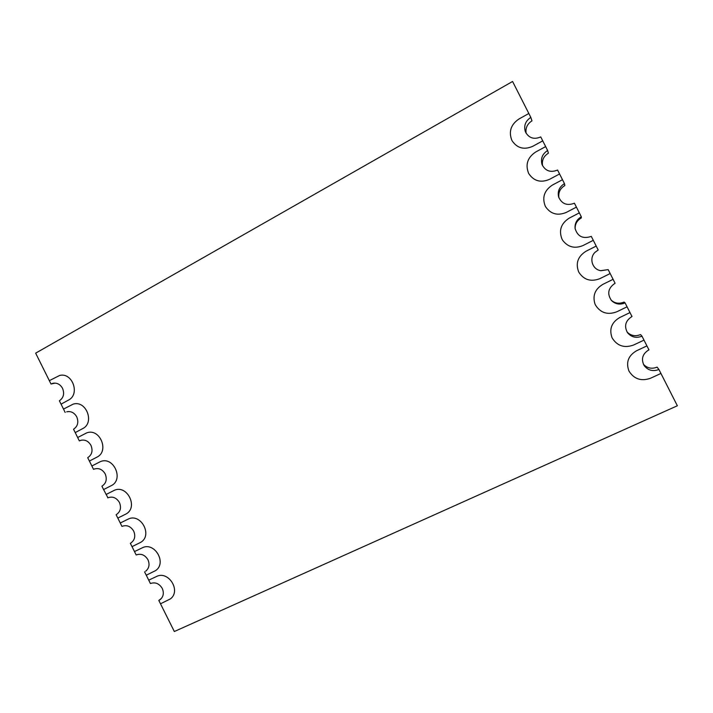 <?xml version="1.0" encoding="UTF-8"?>
<svg xmlns="http://www.w3.org/2000/svg" width="713" height="713" viewBox="0 0 713 713"><rect width="100%" height="100%" fill="white"/><g stroke="black" fill="none" stroke-linecap="round" stroke-linejoin="round"><path stroke-width="1.07" d="M161.575 598.252L158.821 600.426L174.328 631.522L677.35 405.768L660.933 373.452L650.506 378.255C641.281 381.473 634.133 379.129 629.071 371.232L628.866 370.822C625.818 362.257 628.376 355.573 636.549 350.769C628.376 355.564 625.818 362.249 628.866 370.822L628.866 370.822M643.42 364.298C647.252 368.238 651.807 369.182 657.101 367.142L658.928 369.512C652.858 371.74 647.912 370.404 644.089 365.493C640.898 358.987 642.502 353.764 648.928 349.825L646.923 345.885L636.549 350.769L646.923 345.885L643.991 340.119L633.625 345.012C624.445 348.309 617.333 346.028 612.271 338.149L611.977 337.534C609.071 329.032 611.638 322.365 619.677 317.561C611.638 322.365 609.071 329.023 611.977 337.534L611.977 337.534M626.994 331.91C630.818 335.778 635.336 336.661 640.559 334.584L641.994 336.179C636.201 338.417 631.379 337.249 627.511 332.695C623.928 326.108 625.426 320.707 631.994 316.519L629.998 312.579L619.677 317.561L629.998 312.579L627.066 306.813L616.763 311.813C607.636 315.191 600.542 312.954 595.498 305.093L594.954 303.907C592.441 295.574 595.07 289.068 602.833 284.389C595.07 289.068 592.441 295.574 594.954 303.907L594.954 303.907M611.175 300.164C614.971 303.444 619.258 304.077 624.035 302.054L625.069 302.882C619.945 305.012 615.426 304.237 611.522 300.565C606.888 293.818 608.073 288.043 615.087 283.239L613.091 279.309L602.833 284.389L613.091 279.309L610.168 273.551L599.918 278.64C590.836 282.107 583.778 279.924 578.733 272.081C575.382 263.391 577.806 256.448 585.997 251.252L596.211 246.074L593.287 240.326L583.082 245.513C574.83 248.908 568.065 247.224 562.798 240.477C568.065 247.224 574.83 248.899 583.082 245.513L593.287 240.326L591.291 236.395C582.931 239.176 577.53 236.511 575.079 228.418C574.687 223.347 576.772 219.47 581.327 216.797L581.3 217.964C577.013 220.451 574.963 224.087 575.15 228.873M55.168 383.095L51.006 384.013L35.65 353.158L512.576 81.478L528.841 113.492L518.859 119.053C510.847 124.57 508.521 131.673 511.872 140.363L512.041 140.684C517.112 148.206 524.002 150.095 532.709 146.325L542.745 140.853L545.65 146.584L535.615 152.047C527.558 157.484 525.214 164.551 528.565 173.241L528.788 173.669C533.885 181.129 540.784 183.018 549.482 179.355L559.571 173.972L562.486 179.712L552.388 185.077C544.295 190.442 541.916 197.465 545.267 206.146L545.623 206.806C550.775 214.105 557.655 215.977 566.274 212.412L576.416 207.126L579.339 212.875L569.188 218.142C561.042 223.427 558.644 230.406 561.996 239.096L562.798 240.477M558.939 197.866C558.127 192.572 560.097 188.464 564.839 185.558L564.473 183.624C559.304 186.868 557.361 191.351 558.653 197.064C561.799 203.936 567.058 205.977 574.428 203.214L576.416 207.126L566.274 212.412C557.655 215.977 550.775 214.105 545.623 206.806L545.623 206.806M542.584 165.764C541.675 160.389 543.609 156.2 548.395 153.197L547.637 150.496C542.281 153.981 540.418 158.687 542.067 164.596C545.392 171.031 550.561 172.849 557.584 170.059L559.571 173.972L549.482 179.355C540.793 183.027 533.894 181.129 528.796 173.669L528.796 173.669M528.841 113.492L530.82 117.395C525.383 121.041 523.574 125.871 525.41 131.869C528.814 138.081 533.921 139.766 540.757 136.941L542.736 140.844L532.709 146.325C524.002 150.095 517.112 148.215 512.041 140.684L512.041 140.684M51.006 384.013L53.02 383.255C57.085 382.649 60.266 384.352 62.548 388.344C64.642 393.692 63.582 397.845 59.366 400.795L61.06 404.155L68.43 400.118C80.382 394.396 72.459 372.079 59.66 375.457L59.642 375.457C72.441 372.079 80.364 394.396 68.421 400.127M68.341 411.544L66.701 411.811C70.961 410.973 74.312 412.649 76.754 416.847C78.84 422.194 77.77 426.329 73.537 429.235L75.222 432.595L82.628 428.638C95.025 422.827 86.175 399.904 73.181 404.137L73.172 404.146C86.157 399.904 95.007 422.827 82.628 428.638L75.222 432.595L79.339 440.892L80.4 440.429C84.838 439.315 88.359 440.964 90.97 445.375C93.064 450.732 91.977 454.832 87.717 457.701L89.392 461.07L96.861 457.176C109.695 451.276 99.847 427.738 86.692 432.889L86.692 432.889C99.838 427.738 109.686 451.276 96.852 457.176L96.861 457.176M81.505 440.135L79.339 440.892M94.686 468.887L94.098 469.101C98.715 467.692 102.414 469.306 105.203 473.931C107.289 479.288 106.192 483.369 101.914 486.195L103.59 489.564L111.085 485.749C124.401 479.742 113.483 455.589 100.23 461.703L100.221 461.712C113.465 455.598 124.392 479.751 111.085 485.749L103.599 489.555L107.913 497.781M116.486 514.519L116.308 514.617C120.47 511.791 121.513 507.754 119.445 502.513C116.469 497.674 112.592 496.105 107.823 497.826L107.725 497.87M131.593 542.495L130.987 542.905C134.802 540.017 135.711 536.096 133.696 531.123C130.684 526.23 126.762 524.652 121.941 526.399L117.814 518.075M146.62 570.4L145.657 571.202C149.151 568.279 149.917 564.464 147.965 559.758C144.953 554.857 141.014 553.252 136.165 554.955L132.03 546.621M158.821 600.426L160.327 599.499C163.491 596.567 164.133 592.877 162.252 588.421C159.231 583.51 155.282 581.879 150.407 583.537L146.272 575.204L155.496 570.65C167.35 563.047 154.409 541.176 142.065 547.923L134.499 551.568M148.723 580.159L156.361 576.567L148.732 580.15M156.361 576.567C168.366 570.124 181.432 590.872 170.389 598.893L170.38 598.902C181.414 590.881 168.357 570.133 156.343 576.576M68.43 400.118L61.06 404.155L65.168 412.435M93.528 469.368L89.41 461.061M113.768 490.597L113.777 490.589C126.843 483.574 139.035 507.674 125.693 514.153L125.684 514.162C139.026 507.683 126.834 483.583 113.768 490.597L106.05 494.501M127.814 519.287L120.274 523.021L127.805 519.296C140.497 512.237 153.268 535.285 140.604 542.406L140.604 542.406C153.259 535.294 140.488 512.246 127.805 519.296L127.814 519.287M142.083 547.914C154.418 541.176 167.359 563.038 155.514 570.65L155.496 570.65M144.57 571.826L146.254 575.204M130.336 543.261L132.021 546.63L140.604 542.406M116.121 514.715L117.797 518.084L125.693 514.153M526.167 133.384C525.321 128.046 527.255 123.875 531.969 120.862L530.82 117.395M545.65 146.584L547.637 150.496M562.486 179.712L564.473 183.624M579.339 212.875L581.327 216.797M594.954 252.411L598.198 249.996L596.211 246.074M600.685 270.673L608.171 269.621L600.925 270.717C592.325 269.603 588.733 258.186 595.123 252.233L598.198 249.996M608.171 269.621L610.168 273.551M625.069 302.882L627.075 306.813M641.994 336.179L643.991 340.119M658.928 369.512L660.933 373.452M49.34 380.662L59.642 375.457M63.493 409.084L73.181 404.137M89.392 461.07L96.852 457.176M77.664 437.524L86.692 432.889M91.852 465.999L100.23 461.703M134.49 551.577L142.065 547.923M160.505 603.804L170.38 598.902"/></g></svg>
